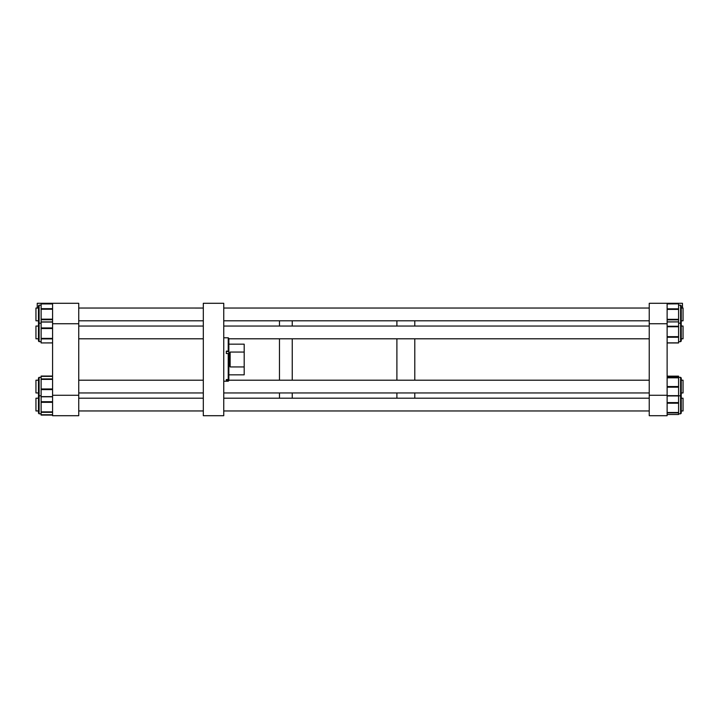 <?xml version="1.0" encoding="UTF-8"?>
<svg xmlns="http://www.w3.org/2000/svg" width="719" height="719" viewBox="0 0 719 719"><rect width="100%" height="100%" fill="white"/><g stroke="black" fill="none" stroke-linecap="round" stroke-linejoin="round"><path stroke-width="1.08" d="M203.306 415.708L223.753 415.708L223.753 303.292L203.306 303.292L203.306 415.708M228.229 351.115L228.858 351.33L228.858 338.415L228.229 337.786L228.229 351.115L226.305 351.115L226.305 353.532L228.229 353.532L228.229 379.533L226.305 379.533L226.305 380.378L228.229 380.378L228.229 381.214L223.753 381.214M228.229 353.532L228.858 353.739L228.858 380.585L228.229 381.214M228.229 379.533L228.858 378.94M228.229 380.378L228.858 379.785M228.858 351.33L228.858 353.739M228.858 344.167L244.19 344.167L244.19 374.833L228.858 374.833M230.134 366.933C228.669 361.981 228.669 357.019 230.134 352.067L230.134 366.933L244.19 366.933M230.134 352.067L244.19 352.067M279.466 398.2L279.466 392.951L279.466 398.2M279.466 380.198L279.466 338.802L279.466 380.198M292.247 398.2L292.247 392.951L292.247 398.2M292.247 380.198L292.247 338.802L292.247 380.198M279.466 326.049L279.466 320.8L279.466 326.049M292.247 326.049L292.247 320.8L292.247 326.049M396.897 398.2L396.897 392.951L396.897 398.2M396.897 380.198L396.897 338.802L396.897 380.198M414.791 398.2L414.791 392.951L414.791 398.2M414.791 380.198L414.791 338.802L414.791 380.198M396.897 326.049L396.897 320.8L396.897 326.049M414.791 326.049L414.791 320.8L414.791 326.049M667.124 323.73L649.239 323.73L649.239 395.27L667.124 395.27L667.124 303.292L682.457 303.292L682.457 308.038M649.239 323.73L649.239 303.292L667.124 303.292M649.239 395.27L649.239 415.708L667.124 415.708L667.124 395.27M681.244 328.152L681.244 340.896M681.244 324.97L681.244 326.049L683.05 326.049L683.05 338.802L681.244 338.802L681.244 339.997M678.583 341.669L680.605 341.669L680.605 323.191L681.244 323.829L681.244 327.567M667.124 342.9L678.583 342.9L678.583 321.887L667.124 321.95M681.244 323.02L680.605 323.658L681.244 323.02L681.244 305.818L680.605 305.18L678.583 305.18M667.124 321.887L678.583 321.887L678.583 303.849L667.124 303.93M681.244 321.995L681.244 306.842M683.05 398.254L681.244 398.2L681.244 395.98L681.244 413.182L680.605 413.82L680.605 377.331L681.244 377.969L681.244 395.171L681.244 392.951L681.244 393.904L681.244 392.951L683.05 392.951L683.05 380.198L681.244 380.198L681.244 378.095M678.583 414.504L667.124 414.504L678.583 414.504L678.583 376.145L667.124 376.181M681.244 393.023L681.244 395.171L680.605 395.81L681.244 395.171M678.583 377.205L667.124 377.205L678.583 377.205M681.244 380.117L681.244 379.003L681.244 380.117M681.244 397.005L681.244 412.158M678.583 413.82L680.605 413.82L681.244 413.182L681.244 410.962L683.05 410.962L683.05 398.2M78.739 395.27L52.577 395.27L52.577 415.708L78.739 415.708L78.739 303.292L37.244 303.292L37.244 308.047M78.739 323.73L52.577 323.73L52.577 303.292M52.577 395.27L52.577 323.73M52.577 376.1L41.118 376.1L41.118 415.079L52.577 415.025M38.466 378.266L38.466 380.198L35.95 380.198L35.95 392.951L38.466 392.951L38.466 395.171L38.466 377.969L39.105 377.331L39.105 413.82L41.118 413.82L39.105 413.82L38.466 413.182L38.466 395.98L39.105 395.342L38.466 395.98M38.466 340.671L38.466 338.802L35.95 338.802L35.95 326.049L38.466 326.049L38.466 323.829L39.105 323.191L39.105 341.669L38.466 341.031L38.466 323.883M38.466 321.95L38.466 320.8L38.466 321.995L38.466 320.8L35.95 320.8L35.95 308.047L38.466 308.047L38.466 306.851M38.466 306.887L38.466 305.863M38.466 318.041L38.466 323.02L39.105 323.658L38.466 323.02L38.466 320.8L35.95 320.8M52.577 303.93L41.118 303.93L41.118 342.936L52.577 342.882M38.466 318.535L38.466 305.818L39.105 305.18L39.105 323.191L38.466 323.829M41.118 414.755L52.577 414.755L41.118 414.773M38.466 394.147L38.466 379.255M41.118 376.361L52.577 376.361L41.118 376.343M41.118 396.798L52.577 396.78L41.118 396.798M41.118 321.923L52.577 321.923M38.466 340.977L39.105 341.669L41.118 341.669M38.466 398.2L35.95 398.2L35.95 410.953L38.466 410.953M681.244 308.038L683.05 308.038L683.05 320.8L681.244 320.8M226.305 351.528L228.858 351.528M667.124 342.855L678.583 342.855M667.124 337.247L678.583 337.247M667.124 336.672L678.583 336.672M667.124 326.768L678.583 326.768M667.124 326.246L678.583 326.246M667.124 319.326L678.583 319.326M667.124 319.874L678.583 319.874M667.124 309.395L678.583 309.395M667.124 308.837L678.583 308.837M678.583 323.191L680.605 323.191L680.605 305.18M667.124 377.475L678.583 377.475M667.124 395.944L678.583 395.944L667.124 395.944M667.124 395.639L678.583 395.639M667.124 387.182L678.583 387.182M667.124 386.534L678.583 386.534M667.124 377.808L678.583 377.808M667.124 412.499L678.583 412.499M667.124 412.904L678.583 412.904M667.124 403.215L678.583 403.215M667.124 402.586L678.583 402.586M52.577 414.953L41.118 414.953M52.577 308.676L41.118 308.676M52.577 309.224L41.118 309.224M52.577 319.155L41.118 319.155M52.577 319.712L41.118 319.712M52.577 401.705L41.118 401.705M52.577 402.325L41.118 402.325M52.577 411.879L41.118 411.879M52.577 412.32L41.118 412.32M52.577 379.38L41.118 379.38M52.577 378.931L41.118 378.931M52.577 388.97L41.118 388.97M52.577 389.59L41.118 389.59M52.577 396.618L41.118 396.618M52.577 322.049L41.118 322.049M52.577 328.529L41.118 328.529M52.577 327.945L41.118 327.945M52.577 338.397L41.118 338.397M52.577 338.91L41.118 338.91M223.753 337.786L228.229 337.786M680.605 395.342L681.244 395.98L680.605 395.342M667.124 342.963L678.583 342.963M680.605 341.669L681.244 341.031L680.605 341.669M667.124 303.849L678.583 303.849M667.124 376.145L678.583 376.145M680.605 323.191L681.244 323.829M680.605 395.81L678.583 395.81M681.244 377.969L680.605 377.331L678.583 377.331M52.577 415.079L41.118 415.079M39.105 413.82L38.466 413.182L39.105 413.82M39.105 377.331L41.118 377.331L39.105 377.331L38.466 377.969M52.577 376.046L41.118 376.046M39.105 395.81L38.466 395.171L39.105 395.81L41.118 395.81M52.577 303.858L41.118 303.858M38.466 305.818L39.105 305.18L41.118 305.18M39.105 323.191L41.118 323.191M52.577 342.936L41.118 342.936M203.306 392.951L78.739 392.951M203.306 380.198L78.739 380.198M203.306 410.953L78.739 410.953L203.306 410.962M203.306 398.2L78.739 398.2M203.306 308.047L78.739 308.038M203.306 320.8L78.739 320.8M38.466 308.047L35.95 308.047M203.306 338.802L78.739 338.802M203.306 326.049L78.739 326.049M649.239 410.962L223.753 410.962M649.239 398.2L223.753 398.2M649.239 392.951L223.753 392.951M649.239 380.198L228.858 380.198M649.239 338.802L228.858 338.802M649.239 326.049L223.753 326.049M649.239 320.8L223.753 320.8M649.239 308.038L223.753 308.038"/></g></svg>
